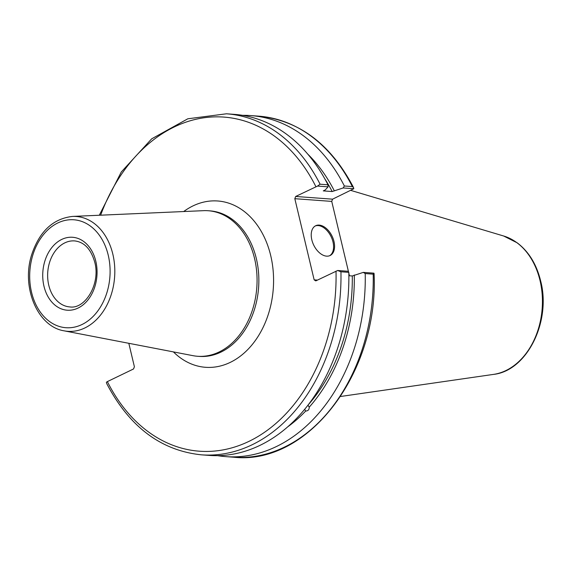<?xml version="1.0" encoding="UTF-8"?>
<svg xmlns="http://www.w3.org/2000/svg" width="571" height="571" viewBox="0 0 571 571"><rect width="100%" height="100%" fill="white"/><g stroke="black" fill="none" stroke-linecap="round" stroke-linejoin="round"><path stroke-width="0.86" d="M64.138 330.837L192.855 355.647A72.96 54.088 -85.8 0 0 197.523 356.268A72.96 54.088 -85.8 0 0 256.807 287.463A72.96 54.088 -85.8 0 0 208.201 210.735A72.96 54.088 -85.8 0 0 203.49 210.67L72.538 216.423C52.96 218.657 39.306 231.548 31.562 255.087C21.255 287.327 37.493 326.676 64.138 330.837A57.578 42.682 -85.8 0 0 112.837 254.188A57.578 42.682 -85.8 0 0 72.538 216.423M128.81 343.299L134.392 366.732L133.55 368.959L107.369 381.606L106.377 382.27L106.706 383.562C129.396 426.865 160.979 450.619 201.449 454.837A170.979 126.755 -85.8 0 0 340.937 271.782L337.675 270.497L315.777 280.896L314.157 279.861L294.822 198.687L331.737 201.399L332.579 199.172L295.664 196.467L294.822 198.687M295.664 196.467L317.562 186.067L320.074 184.212A170.979 126.755 -85.8 0 0 226.473 113.793L187.823 118.789L151.679 138.832L121.28 171.999L99.297 215.246M317.562 186.067L328.082 186.838L327.961 184.79A170.979 126.755 -85.8 0 0 234.353 114.371L226.473 113.793M328.082 186.838L325.27 189.922L323.279 190.885L332.179 191.542L343.185 187.952L353.806 188.73L332.579 199.172M307.997 405.139L309.211 407.194C309.261 409.65 308.083 410.934 305.678 411.041L304.664 409.321M287.748 426.822A161.286 119.567 -85.8 0 0 305.678 411.041M217.558 455.658A170.979 126.755 -85.8 0 0 225.731 456.622A170.979 126.755 -85.8 0 0 365.219 273.566L373.206 274.151A170.979 126.755 94.2 0 1 233.71 457.207L225.731 456.622M233.71 457.207C308.354 465.572 378.794 372.306 374.084 273.659L373.919 273.159L363.299 272.381L365.219 273.566M363.299 272.381L352.293 275.971L348.867 275.722M309.211 407.194A161.286 119.567 -85.8 0 0 354.291 275.008M331.737 201.399L348.517 271.825M348.838 273.181L349.452 275.764M353.485 187.438C330.787 144.135 299.204 120.381 258.742 116.163A170.979 126.755 94.2 0 1 352.343 186.574L353.478 187.438L353.806 188.73M352.343 186.574L344.356 185.989L343.185 187.952M344.356 185.989A170.979 126.755 -85.8 0 0 250.755 115.578A170.979 126.755 -85.8 0 0 242.525 115.335M373.919 273.159L373.206 274.151M317.419 280.097L314.157 279.861M340.937 271.782L348.824 272.36L348.196 271.275L337.675 270.497M327.961 184.79L320.074 184.212M201.449 454.837L209.329 455.415A170.979 126.755 -85.8 0 0 348.824 272.36M329.595 255.737A16.545 10.207 64.2 0 0 332.986 241.911A16.545 10.207 64.2 0 0 315.213 225.988M333.971 241.44A16.545 10.207 -115.8 0 1 330.095 255.523A16.545 10.207 -115.8 0 1 313.7 245.066A16.545 10.207 -115.8 0 1 315.699 225.731A16.545 10.207 -115.8 0 1 333.971 241.44M308.14 404.953A158.581 117.562 -85.8 0 0 352.293 275.971M334.178 190.578A161.286 119.567 -85.8 0 0 307.762 154.113M332.179 191.542A158.581 117.562 -85.8 0 0 324.742 178.723M69.798 306.92A33.097 24.532 94.2 0 1 47.764 278.784A33.097 24.532 94.2 0 1 64.823 242.868A33.097 24.532 94.2 0 1 74.644 240.912C84.28 242.018 90.982 249.12 94.75 262.203C100.739 283.823 85.165 309.425 69.798 306.92M95.807 261.225A36.565 27.108 -85.8 0 0 49.863 250.291A36.565 27.108 -85.8 0 0 64.016 309.718A36.565 27.108 -85.8 0 0 95.807 261.225M108.24 255.216A54.117 40.12 94.2 0 1 61.197 326.983A54.117 40.12 94.2 0 1 40.248 239.035A54.117 40.12 94.2 0 1 108.24 255.216M173.413 351.9A83.387 61.818 -85.8 0 0 254.302 341.922A83.387 61.818 -85.8 0 0 262.282 233.218A83.387 61.818 -85.8 0 0 183.712 211.534M208.201 210.735L210 210.87A72.96 54.088 94.2 0 1 258.599 287.591A72.96 54.088 94.2 0 1 199.315 356.397L197.523 356.268M336.012 271.118A167.503 124.178 94.2 0 1 249.077 441.312A167.503 124.178 94.2 0 1 107.369 381.606M100.632 215.188A167.503 124.178 94.2 0 1 204.889 117.655A167.503 124.178 94.2 0 1 315.899 186.681M540.023 280.518A70.297 52.111 94.2 0 1 493.508 374.398C527.09 370.879 551.4 321.295 540.63 280.868C536.54 264.273 528.753 251.611 517.262 242.868L503.665 236.009A70.297 52.111 94.2 0 1 540.023 280.518M258.742 116.163L250.755 115.578M503.665 236.009L350.758 190.386M493.508 374.398L340.594 396.481"/></g></svg>
